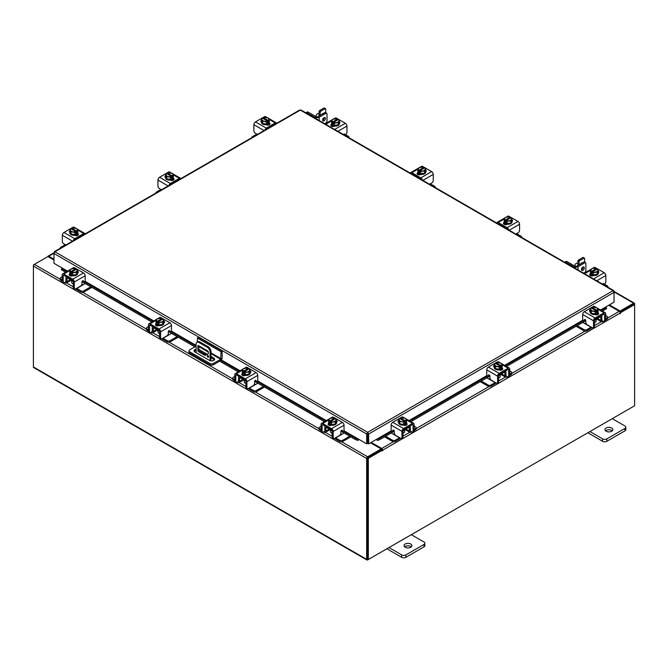 <?xml version="1.0" encoding="UTF-8"?>
<svg xmlns="http://www.w3.org/2000/svg" width="668" height="668" viewBox="0 0 668 668"><rect width="100%" height="100%" fill="white"/><g stroke="black" fill="none" stroke-linecap="round" stroke-linejoin="round"><path stroke-width="1" d="M207.99 355.543A0.985 0.568 -120 0 0 207.99 357.155A0.985 0.568 -120 0 0 207.99 355.543M208.232 355.727A0.985 0.568 -120 0 0 208.65 356.453M210.078 360.678L210.078 352.111A3.95 2.28 -120 0 0 207.289 347.276L198.914 342.442A3.95 2.28 -120 0 0 196.943 342.25A3.95 2.28 -120 0 0 196.125 344.053L196.125 352.679M207.289 347.276L208.182 346.759L199.807 341.924L198.914 342.442M210.971 360.895L210.971 351.593L210.078 352.111M210.971 357.706L213.752 359.317A2.964 1.712 0 0 1 214.403 359.877L212.733 360.829M208.341 353.723L205.026 355.426L198.563 351.702A0.977 0.568 60 0 1 197.87 350.5L197.87 346.066A0.977 0.568 60 0 1 198.563 345.665L207.648 350.909A0.977 0.568 60 0 1 208.341 352.111L208.341 353.723M208.341 353.664L205.919 354.917L199.448 351.184L198.563 351.702M197.87 350.5L198.763 349.982L198.763 345.782M198.763 349.982A0.977 0.568 -120 0 0 199.448 351.184M196.943 342.25L197.837 341.732A3.95 2.28 60 0 1 199.807 341.924M208.182 346.759A3.95 2.28 60 0 1 210.971 351.593M205.026 355.426L205.919 354.917M197.369 341.999L197.369 338.05L198.488 337.407L222.16 351.067L222.16 358.031A2.054 1.186 120 0 1 220.707 360.545L213.401 364.761A2.463 1.419 180 0 1 209.919 364.761L189.737 353.105A2.463 1.419 180 0 1 189.011 352.103L189.011 350.809A2.463 1.419 0 0 0 189.737 351.819L209.919 363.467A2.463 1.419 0 0 0 213.401 363.467L220.707 359.25L210.971 353.639M189.011 350.809A2.463 1.419 0 0 1 189.737 349.807L196.125 346.116M222.16 351.067L221.041 351.71L220.707 359.25M197.369 338.05L221.041 351.71M206.028 354.858L199.097 350.85A2.964 1.712 0 0 0 199.081 350.842M196.125 350.433A2.964 1.712 0 0 0 194.263 351.418M196.125 349.139A2.964 1.712 0 0 0 194.046 350.775A2.964 1.712 0 0 0 194.914 351.978L209.568 360.444A2.964 1.712 0 0 0 212.791 360.812A2.964 1.712 0 0 0 214.62 359.234A2.964 1.712 0 0 0 213.752 358.023L210.971 356.42M207.214 354.249L199.097 349.564A2.964 1.712 0 0 0 198.763 349.397M329.449 429.29A3.148 1.82 -0 0 0 330.301 430.192A3.148 1.82 -0 0 0 331.854 430.676M321.032 426.234L319.58 427.069A1.895 1.094 -0 0 0 319.02 427.846A1.895 1.094 -0 0 0 319.58 428.622L319.58 429.841L321.041 430.693M323.304 431.996L323.821 432.296A2.922 1.687 -120 0 0 325.283 432.438A2.922 1.687 -120 0 0 325.884 431.102L329.232 429.165M326.61 427.011L325.884 428.071L325.884 431.102M325.884 428.071A1.261 0.726 60 0 1 326.151 427.495A1.261 0.726 60 0 1 326.61 427.478M325.308 426.251A2.764 1.595 -120 0 0 324.823 427.462L324.823 430.493A1.419 0.818 60 0 1 324.531 431.136M319.58 428.622L321.032 429.457M319.58 429.841A1.895 1.094 180 0 1 319.02 429.073L319.02 427.846M340.571 434L341.907 434.292L335.653 437.899L339.895 440.354A1.895 1.094 -0 0 0 342.575 440.354L349.715 436.229M341.907 434.292L344.129 433.006M342.575 440.354L342.575 441.573L350.775 436.847M334.676 438.275A2.922 1.687 -120 0 0 335.653 439.126L339.895 441.573L339.895 440.354M342.575 441.573A1.895 1.094 180 0 1 339.895 441.573M326.61 427.654L332.138 430.843L332.138 436.905L333.198 437.515L333.198 431.453A2.288 1.319 -120 0 0 331.579 428.656L322.652 423.495A2.288 1.319 -120 0 0 321.508 423.378A2.288 1.319 -120 0 0 321.032 424.43L321.032 430.493L322.093 431.102L322.093 425.04A0.793 0.459 60 0 1 322.652 424.723L331.579 429.875A0.793 0.459 60 0 1 332.138 430.843M336.931 422.143A2.221 1.278 180 0 0 336.363 421.759A3.95 2.28 180 0 1 336.48 422.301L336.48 422.944A3.95 2.28 180 0 1 334.042 425.057A3.95 2.28 180 0 1 329.741 424.556A3.95 2.28 180 0 1 328.581 422.944L328.581 422.301A3.95 2.28 180 0 1 328.681 421.8M331.437 424.497A3.95 2.28 180 0 1 329.741 423.913A3.95 2.28 180 0 1 328.739 422.936M328.681 422.802A3.95 2.28 180 0 1 328.581 422.301M336.48 422.301A3.95 2.28 180 0 1 335.369 423.888M335.269 423.946A3.95 2.28 180 0 1 331.579 424.514M328.614 425.09A3.95 2.28 180 0 1 328.581 424.815L328.581 424.648M329.149 425.349A3.95 2.28 180 0 1 328.656 424.597M330.56 430.317L330.56 431.971A1.971 1.136 -0 0 0 331.136 432.78A1.971 1.136 -0 0 0 332.138 433.089M331.495 424.522A3.983 2.305 -0 0 0 331.503 424.531L335.353 423.929L336.38 421.708L336.38 419.512L335.353 421.733L331.503 422.326L331.503 424.531L331.495 422.326L330.51 421.525L330.51 422.811L329.666 422.326L329.666 421.04L328.681 420.698L328.681 422.902L331.495 424.522M328.681 422.894A3.983 2.305 -0 0 0 328.681 422.902L328.681 420.698L329.708 418.477L333.557 417.876A3.983 2.305 -0 0 1 333.566 417.884L334.551 418.226L334.551 419.17M335.353 423.929L335.353 421.733M333.248 421.809A3.457 1.996 180 0 1 330.543 421.483L335.361 418.702L336.38 419.504A3.983 2.305 180 0 1 336.38 419.512M335.82 420.473A3.457 1.996 180 0 1 333.599 421.75M329.666 421.04L329.7 420.999A3.457 1.996 180 0 1 329.149 419.437M334.551 418.226L329.7 420.999M329.666 422.326L330.51 421.842M335.361 418.702L335.394 418.711A3.457 1.996 180 0 1 335.912 420.272M329.24 419.237A3.457 1.996 180 0 1 331.462 417.959M331.812 417.901A3.457 1.996 180 0 1 334.518 418.218M328.33 424.856A2.221 1.278 180 0 1 328.714 424.564L329.274 424.238M331.787 425.182A2.221 1.278 180 0 1 328.714 425.149A2.221 1.278 180 0 1 328.063 424.247A2.221 1.278 180 0 1 328.656 423.378M333.198 437.515A1.971 1.136 120 0 0 333.608 438.417A1.971 1.136 120 0 0 334.593 438.317L339.486 435.494A1.971 1.136 120 0 0 340.88 433.081L340.88 431.386A0.944 0.551 -60 0 1 342.133 430.284L341.882 430.142M333.608 438.417L332.547 437.807A1.971 1.136 -60 0 1 332.138 436.905M341.966 430.735A0.944 0.551 -60 0 1 341.715 430.593L341.49 430.267M322.093 431.102A1.971 1.136 120 0 0 322.502 432.004A1.971 1.136 120 0 0 323.487 431.904L325.884 430.518M331.579 428.656L342.408 422.401L333.482 417.241L332.43 417.851M342.408 422.401A2.288 1.319 60 0 1 344.028 425.207L344.028 430.092A0.944 0.551 -60 0 1 342.776 431.202L342.133 430.284M330.485 418.201L332.33 417.133A2.288 1.319 60 0 1 333.482 417.241M336.38 420.539A2.221 1.278 180 0 1 337.198 421.533A2.221 1.278 180 0 1 336.547 422.435L336.48 422.477M322.502 432.004L321.442 431.394A1.971 1.136 -60 0 1 321.032 430.493M594.846 319.997A3.148 1.82 0 0 0 596.399 319.504A3.148 1.82 0 0 0 597.242 318.611M577.169 325.65L584.116 329.666A1.895 1.094 0 0 0 586.796 329.666L586.796 330.894L591.038 328.439A2.922 1.687 120 0 0 592.023 327.587M591.197 327.111A1.419 0.818 -60 0 1 591.038 327.22L584.792 323.604L586.128 323.312M586.796 329.666L591.038 327.22M586.796 330.894A1.895 1.094 180 0 1 584.116 330.894L584.116 329.666M576.1 326.268L584.116 330.894M605.667 318.778L607.12 317.935A1.895 1.094 0 0 0 607.671 317.166A1.895 1.094 0 0 0 607.12 316.39L605.667 315.555M597.459 318.486L600.808 320.415L600.808 317.392L600.081 316.323M600.808 320.415A2.922 1.687 120 0 0 601.417 321.759A2.922 1.687 120 0 0 602.878 321.609L603.388 321.316M605.659 320.005L607.12 319.162L607.12 317.935M602.169 320.456A1.419 0.818 -60 0 1 601.868 319.805L601.868 316.774A2.764 1.595 120 0 0 601.392 315.572M600.081 316.791A1.261 0.726 -60 0 1 600.549 316.807A1.261 0.726 -60 0 1 600.808 317.392M607.671 317.166L607.671 318.385A1.895 1.094 180 0 1 607.12 319.162M582.746 322.427L584.792 323.604M600.808 319.838L603.212 321.224A1.971 1.136 -120 0 0 604.198 321.325A1.971 1.136 -120 0 0 604.607 320.415L605.667 319.805L605.667 313.743A2.288 1.319 120 0 0 605.191 312.699A2.288 1.319 120 0 0 604.047 312.808L595.113 317.968A2.288 1.319 120 0 0 593.501 320.774L593.501 326.827L594.562 326.218L594.562 320.156L600.081 316.966M598.019 311.121A3.95 2.28 180 0 1 598.119 311.622L598.119 312.265A3.95 2.28 180 0 1 596.958 313.876A3.95 2.28 180 0 1 592.658 314.369A3.95 2.28 180 0 1 590.22 312.265L590.22 311.622A3.95 2.28 180 0 1 590.337 311.071A2.221 1.278 180 0 0 589.769 311.463M597.96 312.248A3.95 2.28 180 0 1 596.958 313.234A3.95 2.28 180 0 1 595.255 313.81M595.121 313.835A3.95 2.28 180 0 1 591.422 313.259M591.33 313.2A3.95 2.28 180 0 1 590.22 311.622M598.119 311.622A3.95 2.28 180 0 1 598.019 312.115M598.119 313.96L598.119 314.135A3.95 2.28 180 0 1 598.085 314.403M598.044 313.918A3.95 2.28 180 0 1 597.551 314.661M594.562 322.402A1.971 1.136 0 0 0 595.564 322.093A1.971 1.136 0 0 0 596.14 321.291L596.14 319.638M598.019 312.215L598.019 310.019L597.025 310.361L597.025 311.639L596.19 312.123L596.19 310.845L595.205 311.639L595.205 313.843L598.019 312.215L598.019 310.01L596.983 307.789L593.134 307.196L592.14 307.539L592.14 308.482M595.196 313.843A3.983 2.305 0 0 0 595.205 313.843L595.196 311.639L591.347 311.046L591.347 313.25L595.196 313.843M591.347 311.046L590.32 308.825L590.32 311.021L591.347 313.25M590.32 308.825L591.339 308.023L596.157 310.804A3.457 1.996 180 0 1 593.451 311.121M597.551 308.758A3.457 1.996 180 0 1 596.992 310.319L597.025 310.361M595.238 307.272A3.457 1.996 180 0 1 597.459 308.549M596.19 311.154L597.025 311.639M596.992 310.319L592.14 307.539M593.1 311.071A3.457 1.996 180 0 1 590.879 309.785M590.788 309.585A3.457 1.996 180 0 1 591.339 308.023M592.174 307.539A3.457 1.996 180 0 1 594.887 307.222M598.044 312.691A2.221 1.278 180 0 1 598.637 313.559A2.221 1.278 180 0 1 597.985 314.469A2.221 1.278 180 0 1 594.912 314.503M585.21 319.58L583.915 320.515A0.944 0.551 60 0 1 582.671 319.413L582.671 314.519A2.288 1.319 -60 0 1 584.291 311.714L595.113 317.968M594.562 320.156A0.793 0.459 -60 0 1 595.113 319.195L604.047 314.035A0.793 0.459 -60 0 1 604.607 314.361L604.607 320.415M594.562 326.218A1.971 1.136 60 0 1 594.153 327.12L593.092 327.738A1.971 1.136 -120 0 0 593.501 326.827M594.269 307.163L593.217 306.562L584.291 311.714M593.217 306.562A2.288 1.319 -60 0 1 594.361 306.445L596.215 307.514M590.22 311.797L590.145 311.756A2.221 1.278 180 0 1 589.502 310.845A2.221 1.278 180 0 1 590.32 309.852M583.915 320.515L584.567 319.596A0.944 0.551 60 0 1 585.819 320.707L585.819 322.394A1.971 1.136 -120 0 0 587.214 324.815L592.098 327.637A1.971 1.136 -120 0 0 593.092 327.738M605.667 319.805A1.971 1.136 60 0 1 605.258 320.707L604.198 321.325M597.417 313.559L597.985 313.885A2.221 1.278 180 0 1 598.369 314.177M403.305 430.576A3.148 1.82 0 0 0 404.858 430.083A3.148 1.82 0 0 0 405.71 429.19M385.628 436.229L392.584 440.245A1.895 1.094 0 0 0 395.264 440.245L395.264 441.473L399.506 439.026A2.922 1.687 120 0 0 400.491 438.175M399.664 437.699A1.419 0.818 -60 0 1 399.506 437.799L393.26 434.192L394.596 433.891M395.264 440.245L399.506 437.799M395.264 441.473A1.895 1.094 180 0 1 392.584 441.473L392.584 440.245M384.568 436.847L392.584 441.473M414.135 429.357L415.588 428.514A1.895 1.094 0 0 0 416.139 427.745A1.895 1.094 0 0 0 415.588 426.969L414.135 426.134M405.927 429.065L409.275 431.002L409.275 427.971L408.549 426.902M409.275 431.002A2.922 1.687 120 0 0 409.885 432.338A2.922 1.687 120 0 0 411.346 432.188L411.855 431.895M414.118 430.584L415.588 429.741L415.588 428.514M410.628 431.035A1.419 0.818 -60 0 1 410.336 430.384L410.336 427.353A2.764 1.595 120 0 0 409.86 426.151M408.549 427.378A1.261 0.726 -60 0 1 409.016 427.395A1.261 0.726 -60 0 1 409.275 427.971M416.139 427.745L416.139 428.965A1.895 1.094 180 0 1 415.588 429.741M391.214 433.006L393.26 434.192M409.275 430.417L411.68 431.804A1.971 1.136 -120 0 0 412.665 431.904A1.971 1.136 -120 0 0 413.075 431.002L414.135 430.384L414.135 424.33A2.288 1.319 120 0 0 413.659 423.278A2.288 1.319 120 0 0 412.515 423.395L403.581 428.547A2.288 1.319 120 0 0 401.961 431.353L401.961 437.415L403.021 436.797L403.021 430.743L408.549 427.553M406.486 421.7A3.95 2.28 180 0 1 406.578 422.201L406.578 422.844A3.95 2.28 180 0 1 405.426 424.456A3.95 2.28 180 0 1 401.126 424.948A3.95 2.28 180 0 1 398.687 422.844L398.687 422.201A3.95 2.28 180 0 1 398.804 421.65A2.221 1.278 180 0 0 398.237 422.042M406.428 422.827A3.95 2.28 180 0 1 405.426 423.813A3.95 2.28 180 0 1 403.722 424.389M403.589 424.414A3.95 2.28 180 0 1 399.89 423.838M399.798 423.779A3.95 2.28 180 0 1 398.687 422.201M406.578 422.201A3.95 2.28 180 0 1 406.486 422.702M406.578 424.547L406.578 424.714A3.95 2.28 180 0 1 406.553 424.99M406.511 424.497A3.95 2.28 180 0 1 406.019 425.249M403.021 432.989A1.971 1.136 0 0 0 404.031 432.672A1.971 1.136 0 0 0 404.608 431.87L404.608 430.217M406.486 422.794L406.486 420.598L406.486 422.794L403.672 424.422A3.983 2.305 0 0 0 403.672 424.422L403.664 422.226L403.672 424.422L399.815 423.829L398.779 421.608L398.779 419.404L399.806 418.602L404.624 421.383A3.457 1.996 180 0 1 401.911 421.7L399.815 421.625L399.815 423.829M406.019 419.337A3.457 1.996 180 0 1 405.459 420.898L406.486 420.598L405.451 418.368L401.602 417.776L400.608 418.118L400.608 419.07M405.493 420.94L405.493 422.218L404.658 422.702L404.658 421.424L403.672 422.226L401.911 421.7M398.788 419.404A3.983 2.305 0 0 0 398.779 419.404L399.815 421.625M403.706 417.851A3.457 1.996 180 0 1 405.927 419.137M404.658 421.733L405.493 422.218M405.459 420.898L400.608 418.118M401.568 421.65A3.457 1.996 180 0 1 399.347 420.364M399.255 420.164A3.457 1.996 180 0 1 399.806 418.602M400.641 418.118A3.457 1.996 180 0 1 403.355 417.801M406.511 423.27A2.221 1.278 180 0 1 407.104 424.147A2.221 1.278 180 0 1 406.453 425.048A2.221 1.278 180 0 1 403.38 425.082M393.677 430.159L392.383 431.102A0.944 0.551 60 0 1 391.139 429.992L391.139 425.099A2.288 1.319 -60 0 1 392.751 422.293L403.581 428.547M403.021 430.743A0.793 0.459 -60 0 1 403.581 429.775L412.515 424.614A0.793 0.459 -60 0 1 413.075 424.94L413.075 431.002M403.021 436.797A1.971 1.136 60 0 1 402.62 437.707L401.56 438.317A1.971 1.136 -120 0 0 401.961 437.415M402.737 417.742L401.685 417.141L392.751 422.293M401.685 417.141A2.288 1.319 -60 0 1 402.829 417.024L404.683 418.093M398.687 422.376L398.612 422.335A2.221 1.278 180 0 1 397.969 421.433A2.221 1.278 180 0 1 398.779 420.439M392.383 431.102L393.034 430.175A0.944 0.551 60 0 1 394.287 431.286L394.287 432.981A1.971 1.136 -120 0 0 395.681 435.394L400.566 438.216A1.971 1.136 -120 0 0 401.56 438.317M414.135 430.384A1.971 1.136 60 0 1 413.726 431.286L412.665 431.904M405.885 424.138L406.453 424.464A2.221 1.278 180 0 1 406.829 424.756M257.247 134.502L256.654 134.159L252.412 136.614A1.895 1.094 0 0 0 251.861 137.383A1.895 1.094 0 0 0 251.894 137.6L251.861 137.383M269.221 121.292A3.95 2.28 180 0 1 269.313 121.785L269.313 122.428A3.95 2.28 180 0 1 268.16 124.039A3.95 2.28 180 0 1 263.852 124.54A3.95 2.28 180 0 1 261.422 122.428L261.422 121.785A3.95 2.28 180 0 1 261.539 121.234M269.313 121.785A3.95 2.28 180 0 1 269.221 122.286M269.162 122.419A3.95 2.28 180 0 1 268.16 123.396A3.95 2.28 180 0 1 266.457 123.981M266.315 123.997A3.95 2.28 180 0 1 262.624 123.43M262.524 123.371A3.95 2.28 180 0 1 261.422 121.785M269.313 124.123L269.313 124.298A3.95 2.28 180 0 1 269.196 124.849M269.246 124.081A3.95 2.28 180 0 1 268.461 125.075M269.212 122.386A3.983 2.305 0 0 0 269.221 122.386L269.212 120.182L269.221 122.386L266.398 124.014L266.398 121.81L266.398 124.014L262.549 123.413L262.549 121.217L261.514 118.996L261.514 121.192L262.549 123.413M261.514 118.987A3.983 2.305 0 0 0 261.514 118.996L262.507 118.194L267.392 121.008L266.398 121.81L262.549 121.217M263.342 118.653L263.342 117.71L264.328 117.368L268.185 117.96L269.221 120.182L268.227 120.524L268.227 121.81L267.392 122.294L267.392 121.008M261.981 119.756A3.457 1.996 180 0 1 262.541 118.186M264.294 121.234A3.457 1.996 180 0 1 262.073 119.956M268.227 120.524L263.376 117.702A3.457 1.996 180 0 1 266.089 117.384M267.392 121.326L268.227 121.81M266.432 117.443A3.457 1.996 180 0 1 268.653 118.72M268.745 118.921A3.457 1.996 180 0 1 268.194 120.49M267.359 120.966A3.457 1.996 180 0 1 264.645 121.292M257.414 134.41L255.259 133.166A1.971 1.136 -120 0 1 253.865 130.744L253.865 124.691A2.288 1.319 -60 0 1 255.485 121.885L266.315 128.139L275.249 122.979L268.912 119.322M266.315 128.139A2.288 1.319 120 0 0 264.829 130.135M276.736 123.254A2.288 1.319 120 0 0 276.393 122.87A2.288 1.319 120 0 0 275.249 122.979M261.422 121.96A2.221 1.278 180 0 1 260.896 121.133A2.221 1.278 180 0 1 261.514 120.248M269.246 122.862L269.388 122.937A2.221 1.278 180 0 1 270.031 123.847A2.221 1.278 180 0 1 268.661 125.033A2.221 1.278 180 0 1 266.248 124.749L266.106 124.674M255.485 121.885L264.419 116.725A2.288 1.319 -60 0 1 265.563 116.616L267.417 117.685M268.619 123.722L269.388 124.164A2.221 1.278 180 0 1 269.763 124.457M65.715 245.089L65.122 244.747L60.88 247.193A1.895 1.094 0 0 0 60.329 247.97A1.895 1.094 0 0 0 60.362 248.179M77.68 231.871A3.95 2.28 180 0 1 77.78 232.364L77.78 233.015A3.95 2.28 180 0 1 76.62 234.627A3.95 2.28 180 0 1 72.319 235.119A3.95 2.28 180 0 1 69.881 233.015L69.881 232.364A3.95 2.28 180 0 1 69.998 231.821M77.78 232.364A3.95 2.28 180 0 1 77.68 232.865M77.622 232.998A3.95 2.28 180 0 1 76.62 233.975A3.95 2.28 180 0 1 74.925 234.56M74.783 234.577A3.95 2.28 180 0 1 71.092 234.009M70.992 233.95A3.95 2.28 180 0 1 69.881 232.364M77.78 234.702L77.78 234.886A3.95 2.28 180 0 1 77.663 235.428M77.713 234.668A3.95 2.28 180 0 1 76.929 235.654M77.68 232.965L77.68 230.769L77.68 232.965L74.866 234.593L74.866 232.389L74.866 234.593L71.017 233.992L71.017 231.796L69.981 229.575L69.981 231.771L71.017 233.992M69.981 229.575L71.008 228.773L75.86 231.596L74.866 232.389L71.017 231.796M71.81 229.233L71.81 228.289L72.795 227.947L76.653 228.539L77.68 230.761L76.695 231.111L76.695 232.389L75.86 232.873L75.86 231.596M70.449 230.335A3.457 1.996 180 0 1 71.008 228.773M72.762 231.821A3.457 1.996 180 0 1 70.541 230.535M71.81 228.289L71.843 228.289A3.457 1.996 180 0 1 74.549 227.963M76.695 231.111L71.843 228.289M75.86 231.905L76.695 232.389M74.9 228.022A3.457 1.996 180 0 1 77.121 229.299M77.212 229.5A3.457 1.996 180 0 1 76.661 231.07M75.826 231.554A3.457 1.996 180 0 1 73.113 231.871M65.882 244.989L63.727 243.745A1.971 1.136 -120 0 1 62.333 241.323L62.333 235.27A2.288 1.319 -60 0 1 63.953 232.464L74.783 238.718L83.709 233.558L77.379 229.901M74.783 238.718A2.288 1.319 120 0 0 73.296 240.714M85.203 233.833A2.288 1.319 120 0 0 84.861 233.449A2.288 1.319 120 0 0 83.709 233.558M69.881 232.539A2.221 1.278 180 0 1 69.363 231.712A2.221 1.278 180 0 1 69.981 230.827M77.713 233.441L77.855 233.524A2.221 1.278 180 0 1 78.498 234.426A2.221 1.278 180 0 1 77.129 235.612A2.221 1.278 180 0 1 74.716 235.336L74.574 235.253M63.953 232.464L72.887 227.312A2.288 1.319 -60 0 1 74.031 227.195L75.885 228.264M77.087 234.301L77.855 234.744A2.221 1.278 180 0 1 78.231 235.036M67.485 271.116L53.966 263.309L53.966 253.481L54.935 251.778L367.667 432.338L368.661 434.025L367.667 433.298L367.667 432.338L613.065 290.663L614.034 291.215L613.065 290.663L614.034 292.367L614.034 302.186L600.515 309.994M367.667 433.298L367.517 443.368L366.682 443.853L343.87 430.685M367.667 432.338L366.682 434.025L367.517 433.549M366.682 443.853L366.682 434.025L53.966 253.481L54.25 252.504M613.75 291.382L614.034 292.367L368.661 434.025L368.661 443.853L377.036 439.018L379.315 438.559L379.733 439.636L377.654 440.371L377.236 439.293L391.607 431.002M367.826 433.549L367.826 443.368L368.661 443.853M299.339 110.671L300.333 110.103L301.318 110.671M54.935 251.778L300.333 110.103L613.065 290.663M62.341 268.144L61.782 268.494L62.291 268.979L61.873 270.047L61.364 269.563L61.782 268.494M343.678 430.969L358.09 439.293L357.689 440.371L355.61 439.636L356.027 438.559L358.307 439.018M357.689 440.371A1.386 0.802 120 0 0 358.925 439.377M355.61 439.636L340.905 431.152M324.481 421.667L254.633 381.336M238.2 371.851L219.663 361.146M194.872 346.842L168.336 331.512M151.903 322.026L82.03 281.687M65.606 272.202L61.873 270.047M356.027 438.559L343.36 431.252M325.617 421.007L257.088 381.436M239.344 371.199L220.799 360.486M196.016 346.183L170.783 331.612M153.039 321.375L84.485 281.787M66.742 271.55L62.291 268.979M376.418 439.377A1.386 0.802 -120 0 0 377.654 440.371M606.218 307.372L606.636 308.449L606.126 308.933L605.709 307.856L606.218 307.372L605.659 307.021M606.126 308.933L602.394 311.088M585.819 320.657L506.486 366.456M489.903 376.034L410.862 421.667M394.279 431.236L379.733 439.636M605.709 307.856L601.258 310.428M583.548 320.648L505.342 365.797M487.632 376.026L409.726 421.007M392.016 431.236L379.315 438.559M53.966 260.044L47.921 256.554L34.377 264.369A1.386 0.802 -60 0 0 33.4 266.064L33.4 366.932A1.386 0.802 -60 0 0 33.684 367.567L366.949 559.976A1.386 0.802 120 0 0 367.634 559.901L633.623 406.344A1.386 0.802 120 0 0 633.623 406.336M366.949 559.976A1.386 0.802 120 0 1 366.657 559.341L366.657 458.473A1.386 0.802 120 0 1 367.634 456.77L381.178 448.954L370.498 442.792M367.517 440.713A1.386 0.802 -120 0 0 367.826 441.247L367.517 441.072M367.634 457.739L381.178 449.923L381.178 448.954M609.408 304.858L620.079 311.029L633.623 303.214A1.386 0.802 120 0 1 634.316 303.138L614.034 291.432M619.737 311.789L633.723 304.165M620.079 311.029L620.079 311.989M367.534 558.949L367.492 457.989M634.316 303.138A1.386 0.802 120 0 1 634.6 303.773L634.6 304.575L620.639 312.632L620.046 312.29M53.966 259.242L48.756 256.236A1.386 0.802 -120 0 0 48.071 256.161A1.386 0.802 -120 0 0 47.795 256.621M33.684 265.096L34.377 264.369L60.145 279.249M366.657 458.473L33.4 266.064L33.4 264.937M382.288 450.24L368.327 458.298L367.492 457.822L381.453 449.756L382.355 451.025L382.706 450.165A1.386 0.802 -120 0 0 381.729 448.47L371.199 442.391M381.871 449.998L381.178 449.113M608.707 305.268L619.244 311.346A1.386 0.802 60 0 1 620.221 313.041L620.28 313.659L620.639 312.632M368.327 458.298L368.327 559.508L634.6 405.777L634.6 304.575L633.765 304.09L619.929 312.073M367.492 457.822L367.492 559.024L368.327 559.508M70.574 279.834A3.148 1.82 -0 0 0 71.426 280.727A3.148 1.82 -0 0 0 72.979 281.22M62.157 276.777L60.705 277.612A1.895 1.094 -0 0 0 60.145 278.389A1.895 1.094 -0 0 0 60.705 279.157L60.705 280.385L62.166 281.228M64.429 282.539L64.946 282.831A2.922 1.687 -120 0 0 66.408 282.981A2.922 1.687 -120 0 0 67.009 281.637L70.357 279.708M67.735 277.546L67.009 278.614L67.009 281.637M67.009 278.614A1.261 0.726 60 0 1 67.276 278.03A1.261 0.726 60 0 1 67.735 278.013M66.433 276.794A2.764 1.595 -120 0 0 65.948 277.997L65.948 281.028A1.419 0.818 60 0 1 65.656 281.679M60.705 279.157L62.157 280.001M60.705 280.385A1.895 1.094 180 0 1 60.145 279.608L60.145 278.389M81.688 284.535L83.032 284.835L76.778 288.442L81.02 290.889A1.895 1.094 -0 0 0 83.7 290.889L90.831 286.772M83.032 284.835L85.253 283.549M83.7 290.889L83.7 292.116L91.9 287.382M75.801 288.81A2.922 1.687 -120 0 0 76.778 289.67L81.02 292.116L81.02 290.889M83.7 292.116A1.895 1.094 180 0 1 81.02 292.116M67.735 278.189L73.263 281.387L73.263 287.44L74.323 288.058L74.323 281.996A2.288 1.319 -120 0 0 72.703 279.191L63.777 274.039A2.288 1.319 -120 0 0 62.625 273.922A2.288 1.319 -120 0 0 62.157 274.966L62.157 281.028L63.218 281.637L63.218 275.583A0.793 0.459 60 0 1 63.777 275.258L72.703 280.418A0.793 0.459 60 0 1 73.263 281.387M78.056 272.686A2.221 1.278 180 0 0 77.488 272.293A3.95 2.28 180 0 1 77.605 272.845L77.605 273.488A3.95 2.28 180 0 1 75.167 275.592A3.95 2.28 180 0 1 70.866 275.099A3.95 2.28 180 0 1 69.706 273.488L69.706 272.845A3.95 2.28 180 0 1 69.806 272.344M72.561 275.032A3.95 2.28 180 0 1 70.866 274.456A3.95 2.28 180 0 1 69.864 273.471M69.806 273.346A3.95 2.28 180 0 1 69.706 272.845M77.605 272.845A3.95 2.28 180 0 1 76.494 274.423M76.394 274.481A3.95 2.28 180 0 1 72.703 275.057M69.731 275.634A3.95 2.28 180 0 1 69.706 275.358L69.706 275.183M70.274 275.884A3.95 2.28 180 0 1 69.781 275.141M71.676 280.861L71.676 282.514A1.971 1.136 -0 0 0 72.261 283.315A1.971 1.136 -0 0 0 73.263 283.624M72.62 275.066L76.469 274.473L77.505 272.252L77.505 270.047L76.469 272.268L72.62 272.87L72.62 275.066L72.62 272.861L71.626 272.068L71.626 273.346L70.791 272.861L70.791 271.584L69.806 271.241L69.806 273.437L72.62 275.066M69.806 273.437L69.806 271.233L70.833 269.012L74.682 268.419L75.676 268.761L75.676 269.705M76.469 274.473L76.469 272.268M74.373 272.344A3.457 1.996 180 0 1 71.66 272.026L76.478 269.246L77.505 270.047M76.945 271.008A3.457 1.996 180 0 1 74.724 272.293M70.791 271.584L70.825 271.542A3.457 1.996 180 0 1 70.274 269.981M75.676 268.761L70.825 271.542M70.791 272.861L71.626 272.377M70.365 269.78A3.457 1.996 180 0 1 72.587 268.494M72.937 268.444A3.457 1.996 180 0 1 75.643 268.761M76.478 269.246A3.457 1.996 180 0 1 77.037 270.807M69.455 275.4A2.221 1.278 180 0 1 69.839 275.107L70.399 274.782M72.912 275.725A2.221 1.278 180 0 1 69.839 275.692A2.221 1.278 180 0 1 69.188 274.782A2.221 1.278 180 0 1 69.781 273.913M74.323 288.058A1.971 1.136 120 0 0 74.733 288.96A1.971 1.136 120 0 0 75.718 288.86L80.611 286.038A1.971 1.136 120 0 0 82.005 283.616L82.005 281.929A0.944 0.551 -60 0 1 83.258 280.819L83.007 280.677M74.733 288.96L73.672 288.342A1.971 1.136 -60 0 1 73.263 287.44M83.091 281.27A0.944 0.551 -60 0 1 82.84 281.128L82.615 280.802M63.218 281.637A1.971 1.136 120 0 0 63.627 282.547A1.971 1.136 120 0 0 64.612 282.447L67.009 281.061M72.703 279.191L83.533 272.936L74.599 267.784L73.555 268.386M83.533 272.936A2.288 1.319 60 0 1 85.153 275.742L85.153 280.635A0.944 0.551 -60 0 1 83.901 281.746L83.258 280.819M71.601 268.736L73.455 267.668A2.288 1.319 60 0 1 74.599 267.784M77.505 271.083A2.221 1.278 180 0 1 78.323 272.076A2.221 1.278 180 0 1 77.672 272.978L77.605 273.02M63.627 282.547L62.567 281.929A1.971 1.136 -60 0 1 62.157 281.028M577.887 265.438L577.887 261.163A0.985 0.568 -60 0 1 578.58 259.952L582.772 257.539A0.985 0.568 -60 0 1 583.264 257.489L584.433 258.165A0.985 0.568 120 0 0 583.932 258.207L582.772 257.539M578.58 259.952L579.749 260.629L583.932 258.207M579.749 260.629A0.985 0.568 120 0 0 579.047 261.839L577.887 261.163M579.047 264.762L579.047 261.839M584.433 258.165A0.985 0.568 120 0 1 584.634 258.616L584.634 262.207M582.529 262.749A2.079 1.202 120 0 0 580.884 263.701M607.68 287.081A1.895 1.094 0 0 0 607.855 286.622A1.895 1.094 0 0 0 607.295 285.846L603.054 283.399M598.177 272.085A3.95 2.28 180 0 1 598.294 272.636L598.294 273.279A3.95 2.28 180 0 1 595.856 275.383A3.95 2.28 180 0 1 591.556 274.89A3.95 2.28 180 0 1 590.395 273.279L590.395 272.636A3.95 2.28 180 0 1 590.495 272.135M598.294 272.636A3.95 2.28 180 0 1 597.184 274.214M597.092 274.272A3.95 2.28 180 0 1 593.393 274.84M593.259 274.824A3.95 2.28 180 0 1 591.556 274.247A3.95 2.28 180 0 1 590.554 273.262M590.495 273.129A3.95 2.28 180 0 1 590.395 272.636M590.512 275.692A3.95 2.28 180 0 1 590.395 275.149L590.395 274.966M593.61 275.517L593.468 275.6A2.054 1.186 180 0 1 593.084 275.433M591.255 275.917A3.95 2.28 180 0 1 590.47 274.932M597.167 274.256L598.194 272.035L598.194 269.839L597.167 272.06L597.167 274.256L593.318 274.857A3.983 2.305 0 0 0 593.318 274.857L593.309 272.653L593.318 274.857L590.495 273.229L590.495 271.024L590.495 273.229M593.627 268.227A3.457 1.996 180 0 1 596.34 268.553L593.627 268.227L591.531 268.803L590.495 271.024A3.983 2.305 180 0 1 590.495 271.024L591.489 271.375L591.489 272.653L592.324 272.168M591.489 271.375L596.34 268.553L596.374 269.496M597.167 272.06L593.318 272.653L592.324 271.859L597.175 269.037L598.194 269.839M592.324 271.859L592.324 273.137L591.489 272.653M591.055 269.563A3.457 1.996 180 0 1 593.276 268.286M597.175 269.037A3.457 1.996 180 0 1 597.726 270.598M597.635 270.799A3.457 1.996 180 0 1 595.413 272.085M595.063 272.135A3.457 1.996 180 0 1 592.357 271.818M591.522 271.333A3.457 1.996 180 0 1 590.963 269.763M598.194 271.091A2.221 1.278 180 0 1 598.812 271.976A2.221 1.278 180 0 1 598.294 272.803M593.468 275.6A2.221 1.278 180 0 1 591.046 275.876A2.221 1.278 180 0 1 589.677 274.69A2.221 1.278 180 0 1 590.328 273.788L590.47 273.705M592.299 268.528L594.153 267.459A2.288 1.319 60 0 1 595.297 267.576L604.223 272.728A2.288 1.319 60 0 1 605.843 275.533L605.843 281.595A1.971 1.136 120 0 1 604.448 284.009L604.281 284.109M589.944 275.308A2.221 1.278 180 0 1 590.328 275.007L591.096 274.565M319.003 115.973L319.003 111.698A0.985 0.568 -60 0 1 319.705 110.496L323.888 108.074A0.985 0.568 -60 0 1 324.389 108.024L325.55 108.7A0.985 0.568 120 0 0 325.057 108.75L323.888 108.074M319.705 110.496L320.874 111.164L325.057 108.75M320.874 111.164A0.985 0.568 120 0 0 320.172 112.374L319.003 111.698M320.172 115.305L320.172 112.374M325.55 108.7A0.985 0.568 120 0 1 325.759 109.151L325.759 112.742M323.654 113.293A2.079 1.202 120 0 0 322.009 114.245M348.796 137.616A1.895 1.094 0 0 0 348.98 137.157A1.895 1.094 0 0 0 348.42 136.389L344.179 133.934M339.302 122.62A3.95 2.28 180 0 1 339.419 123.171L339.419 123.814A3.95 2.28 180 0 1 336.981 125.918A3.95 2.28 180 0 1 332.681 125.425A3.95 2.28 180 0 1 331.52 123.814L331.52 123.171A3.95 2.28 180 0 1 331.62 122.67M339.419 123.171A3.95 2.28 180 0 1 338.309 124.757M338.208 124.807A3.95 2.28 180 0 1 334.518 125.384M334.376 125.359A3.95 2.28 180 0 1 332.681 124.782A3.95 2.28 180 0 1 331.679 123.805M331.62 123.672A3.95 2.28 180 0 1 331.52 123.171M331.637 126.235A3.95 2.28 180 0 1 331.52 125.684L331.52 125.509M332.38 126.461A3.95 2.28 180 0 1 331.595 125.467M338.292 124.799L339.319 122.578L339.319 120.374L338.292 122.603L338.292 124.799L334.443 125.392A3.983 2.305 0 0 1 334.434 125.392L334.434 123.196L333.449 122.394L333.449 123.68L332.606 123.196L332.606 121.91L331.62 121.568L331.62 123.772L334.434 125.392M334.751 118.77A3.457 1.996 180 0 1 337.457 119.088L336.505 118.745A3.983 2.305 0 0 0 336.497 118.745L332.647 119.347L331.62 121.568L331.62 123.764A3.983 2.305 0 0 0 331.62 123.772M337.49 119.096L337.49 120.04M333.449 122.394L338.3 119.572L339.319 120.374M334.434 123.196A3.983 2.305 0 0 0 334.443 123.196L338.292 122.603M334.443 123.196L334.443 125.392M332.18 120.106A3.457 1.996 180 0 1 334.401 118.821M338.3 119.572A3.457 1.996 180 0 1 338.851 121.142M332.606 123.196L333.449 122.712M337.457 119.088L332.606 121.91M338.76 121.342A3.457 1.996 180 0 1 336.538 122.62M336.188 122.678A3.457 1.996 180 0 1 333.482 122.353M332.639 121.868A3.457 1.996 180 0 1 332.088 120.307M339.319 121.634A2.221 1.278 180 0 1 339.937 122.52A2.221 1.278 180 0 1 339.419 123.338M334.726 126.052L334.584 126.135A2.221 1.278 180 0 1 332.171 126.411A2.221 1.278 180 0 1 330.802 125.233A2.221 1.278 180 0 1 331.453 124.323L331.595 124.24M333.424 119.071L335.278 118.002A2.288 1.319 60 0 1 336.421 118.111L345.348 123.271A2.288 1.319 60 0 1 346.968 126.068L346.968 132.13A1.971 1.136 120 0 1 345.573 134.552L345.406 134.644M331.069 125.843A2.221 1.278 180 0 1 331.453 125.551L332.221 125.108M319.003 114.119L318.411 113.769A1.971 1.136 120 0 0 317.425 113.869A1.971 1.136 120 0 0 316.031 116.29L316.031 116.082A1.728 0.994 -60 0 1 317.25 113.969A1.728 0.994 -60 0 1 317.333 113.927M324.214 117.56A1.971 1.136 -60 0 1 324.231 117.802A1.971 1.136 -60 0 1 322.619 120.315A1.971 1.136 -60 0 0 324.231 117.802A1.971 1.136 -60 0 0 324.214 117.56M325.391 118.47A1.971 1.136 -60 0 1 324.531 120.457A1.971 1.136 -60 0 1 323.011 120.983A1.971 1.136 -60 0 1 322.602 120.081A1.971 1.136 -60 0 1 323.462 118.094A1.971 1.136 -60 0 1 324.982 117.568A1.971 1.136 -60 0 1 325.391 118.47M306.854 112.742L314.62 117.226A3.231 1.862 0 0 0 319.187 117.226L325.892 113.351L324.723 112.675L318.018 116.549A1.578 0.91 0 0 1 315.789 116.549L308.023 112.065L306.854 112.742A1.578 0.91 -120 0 0 306.069 112.658A1.578 0.91 -120 0 0 305.877 112.842M306.069 112.658L307.23 111.99A1.578 0.91 60 0 1 308.023 112.065M324.706 123.705L325.892 123.021A1.578 0.91 120 0 0 327.003 121.083L327.003 113.994A1.578 0.91 120 0 0 326.677 113.276A1.578 0.91 120 0 0 325.892 113.351M324.723 112.675A1.578 0.91 -60 0 1 325.508 112.6L326.677 113.276M577.887 263.576L577.286 263.234A1.971 1.136 120 0 0 576.3 263.334A1.971 1.136 120 0 0 574.906 265.747L574.906 265.547A1.728 0.994 -60 0 1 576.125 263.434A1.728 0.994 -60 0 1 576.208 263.384M583.089 267.025A1.971 1.136 -60 0 1 583.106 267.258A1.971 1.136 -60 0 1 581.494 269.78A1.971 1.136 -60 0 0 583.106 267.258A1.971 1.136 -60 0 0 583.089 267.025M584.275 267.935A1.971 1.136 -60 0 1 583.406 269.922A1.971 1.136 -60 0 1 581.886 270.448A1.971 1.136 -60 0 1 581.477 269.546A1.971 1.136 -60 0 1 582.337 267.559A1.971 1.136 -60 0 1 583.865 267.033A1.971 1.136 -60 0 1 584.275 267.935M565.729 262.198L573.495 266.682A3.231 1.862 0 0 0 578.062 266.682L584.767 262.816L583.598 262.14L576.893 266.006A1.578 0.91 0 0 1 574.664 266.006L566.898 261.522L565.729 262.198A1.578 0.91 -120 0 0 564.944 262.123A1.578 0.91 -120 0 0 564.752 262.299M564.944 262.123L566.113 261.447A1.578 0.91 60 0 1 566.898 261.522M583.582 273.17L584.767 272.486A1.578 0.91 120 0 0 585.878 270.548L585.878 263.459A1.578 0.91 120 0 0 585.552 262.733A1.578 0.91 120 0 0 584.767 262.816M583.598 262.14A1.578 0.91 -60 0 1 584.383 262.065L585.552 262.733M611.713 428.013A3.95 2.28 0 0 0 607.412 427.52A3.95 2.28 0 0 0 604.974 429.624A3.95 2.28 0 0 0 606.126 431.236A3.95 2.28 0 0 0 610.427 431.728A3.95 2.28 0 0 0 612.865 429.624A3.95 2.28 0 0 0 611.713 428.013M612.264 430.835A3.95 2.28 0 0 0 611.713 430.434A3.95 2.28 0 0 0 605.575 430.835M589.944 431.561L602.611 438.876A2.998 1.728 0 0 0 606.853 438.876L624.939 428.43A2.998 1.728 0 0 0 625.816 427.203A2.998 1.728 0 0 0 624.939 425.984L612.272 418.669M606.853 438.876L606.853 441.297L624.939 430.852L624.939 428.43M587.848 432.772L602.611 441.297L602.611 438.876M625.816 427.203L625.816 429.633A2.998 1.728 180 0 1 624.939 430.852M606.853 441.297A2.998 1.728 180 0 1 602.611 441.297M410.753 544.036A3.95 2.28 0 0 0 406.453 543.535A3.95 2.28 0 0 0 404.015 545.647A3.95 2.28 0 0 0 405.175 547.251A3.95 2.28 0 0 0 409.476 547.752A3.95 2.28 0 0 0 411.914 545.647A3.95 2.28 0 0 0 410.753 544.036M411.304 546.858A3.95 2.28 0 0 0 410.753 546.457A3.95 2.28 0 0 0 404.616 546.858M388.985 547.576L401.652 554.891A2.998 1.728 0 0 0 405.894 554.891L423.98 544.453A2.998 1.728 0 0 0 424.865 543.226A2.998 1.728 0 0 0 423.98 541.999L411.313 534.684M405.894 554.891L405.894 557.312L423.98 546.875L423.98 544.453M386.889 548.787L401.652 557.312L401.652 554.891M424.865 543.226L424.865 545.647A2.998 1.728 180 0 1 423.98 546.875M405.894 557.312A2.998 1.728 180 0 1 401.652 557.312M498.929 375.374A3.148 1.82 0 0 0 500.482 374.882A3.148 1.82 0 0 0 501.334 373.98M481.252 381.027L488.208 385.044A1.895 1.094 0 0 0 490.888 385.044L490.888 386.263L495.13 383.816A2.922 1.687 120 0 0 496.107 382.964M495.289 382.488A1.419 0.818 -60 0 1 495.13 382.589L488.876 378.981L490.22 378.689M490.888 385.044L495.13 382.589M490.888 386.263A1.895 1.094 180 0 1 488.208 386.263L488.208 385.044M480.192 381.637L488.208 386.263M509.759 374.147L511.204 373.312A1.895 1.094 0 0 0 511.763 372.535A1.895 1.094 0 0 0 511.204 371.767L509.759 370.924M501.551 373.855L504.899 375.792L504.899 372.761L504.173 371.7M504.899 375.792A2.922 1.687 120 0 0 505.501 377.128A2.922 1.687 120 0 0 506.962 376.986L507.48 376.685M509.742 375.383L511.204 374.531L511.204 373.312M506.252 375.834A1.419 0.818 -60 0 1 505.96 375.182L505.96 372.151A2.764 1.595 120 0 0 505.476 370.949M504.173 372.168A1.261 0.726 -60 0 1 504.641 372.185A1.261 0.726 -60 0 1 504.899 372.761M511.763 372.535L511.763 373.763A1.895 1.094 180 0 1 511.204 374.531M486.838 377.804L488.876 378.981M504.899 375.216L507.296 376.593A1.971 1.136 -120 0 0 508.29 376.694A1.971 1.136 -120 0 0 508.69 375.792L509.759 375.182L509.759 369.12A2.288 1.319 120 0 0 509.283 368.076A2.288 1.319 120 0 0 508.139 368.185L499.205 373.345A2.288 1.319 120 0 0 497.585 376.142L497.585 382.205L498.645 381.595L498.645 375.533L504.173 372.343M502.111 366.498A3.95 2.28 180 0 1 502.202 366.991L502.202 367.642A3.95 2.28 180 0 1 501.05 369.245A3.95 2.28 180 0 1 496.741 369.746A3.95 2.28 180 0 1 494.312 367.642L494.312 366.991A3.95 2.28 180 0 1 494.429 366.44A2.221 1.278 180 0 0 493.861 366.832M502.052 367.625A3.95 2.28 180 0 1 501.05 368.602A3.95 2.28 180 0 1 499.347 369.187M499.205 369.204A3.95 2.28 180 0 1 495.514 368.636M495.414 368.577A3.95 2.28 180 0 1 494.312 366.991M502.202 366.991A3.95 2.28 180 0 1 502.111 367.492M502.202 369.337L502.202 369.504A3.95 2.28 180 0 1 502.177 369.78M502.136 369.287A3.95 2.28 180 0 1 501.635 370.039M498.645 377.779A1.971 1.136 0 0 0 499.647 377.47A1.971 1.136 0 0 0 500.232 376.66L500.232 375.015M502.102 367.592L502.102 365.388L501.117 365.738L501.117 367.016L500.282 367.5L500.282 366.214L499.288 367.016L495.439 366.423L494.404 364.202L494.404 366.398L495.439 368.619L499.288 369.22L502.102 367.592A3.983 2.305 0 0 0 502.111 367.592L502.111 365.388L501.075 363.167L497.226 362.574A3.983 2.305 180 0 0 497.217 362.574L496.232 362.916L496.232 363.86M499.288 367.016L499.288 369.22L499.288 367.016M495.439 366.423L495.439 368.619M494.404 364.194A3.983 2.305 0 0 0 494.404 364.202L495.431 363.392L500.248 366.173A3.457 1.996 180 0 1 497.535 366.498M501.635 364.127A3.457 1.996 180 0 1 501.084 365.697L501.117 365.738M499.322 362.649A3.457 1.996 180 0 1 501.543 363.926M500.282 366.532L501.117 367.016M501.084 365.697L496.232 362.916M497.184 366.44A3.457 1.996 180 0 1 494.971 365.162M494.871 364.962A3.457 1.996 180 0 1 495.431 363.392M496.266 362.908A3.457 1.996 180 0 1 498.979 362.59M502.136 368.068A2.221 1.278 180 0 1 502.72 368.936A2.221 1.278 180 0 1 502.077 369.847A2.221 1.278 180 0 1 498.996 369.88M489.293 374.957L488.007 375.892A0.944 0.551 60 0 1 486.755 374.781L486.755 369.897A2.288 1.319 -60 0 1 488.375 367.091L499.205 373.345M498.645 375.533A0.793 0.459 -60 0 1 499.205 374.564L508.139 369.412A0.793 0.459 -60 0 1 508.69 369.73L508.69 375.792M498.645 381.595A1.971 1.136 60 0 1 498.236 382.497L497.176 383.106A1.971 1.136 -120 0 0 497.585 382.205M498.353 362.54L497.309 361.931L488.375 367.091M497.309 361.931A2.288 1.319 -60 0 1 498.453 361.822L500.307 362.891M494.312 367.166L494.236 367.133A2.221 1.278 180 0 1 493.585 366.223A2.221 1.278 180 0 1 494.404 365.229M488.007 375.892L488.659 374.973A0.944 0.551 60 0 1 489.903 376.076L489.903 377.771A1.971 1.136 -120 0 0 491.297 380.184L496.19 383.014A1.971 1.136 -120 0 0 497.176 383.106M509.759 375.182A1.971 1.136 60 0 1 509.35 376.084L508.29 376.694M501.509 368.928L502.077 369.254A2.221 1.278 180 0 1 502.453 369.546M161.339 189.879L160.746 189.537L156.504 191.983A1.895 1.094 -0 0 0 155.945 192.76A1.895 1.094 -0 0 0 155.986 192.968M173.304 176.661A3.95 2.28 180 0 1 173.404 177.162L173.404 177.805A3.95 2.28 180 0 1 172.244 179.416A3.95 2.28 180 0 1 167.944 179.909A3.95 2.28 180 0 1 165.505 177.805L165.505 177.162A3.95 2.28 180 0 1 165.622 176.611M173.404 177.162A3.95 2.28 180 0 1 173.304 177.663M173.246 177.788A3.95 2.28 180 0 1 172.244 178.773A3.95 2.28 180 0 1 170.549 179.35M170.407 179.375A3.95 2.28 180 0 1 166.716 178.799M166.616 178.74A3.95 2.28 180 0 1 165.505 177.162M173.404 179.5L173.404 179.675A3.95 2.28 180 0 1 173.288 180.226M173.329 179.458A3.95 2.28 180 0 1 172.544 180.444M173.304 177.755L173.304 175.559L173.304 177.755L170.49 179.383A3.983 2.305 -0 0 1 170.482 179.383L170.482 177.187L166.633 176.586L165.606 174.365L165.606 176.569L166.633 178.79L170.482 179.383M166.633 178.79L166.633 176.586M165.606 174.365L166.624 173.563L171.442 176.344L170.49 177.187L170.49 179.383M167.434 174.031L167.434 173.079L168.419 172.736L172.269 173.338L173.304 175.559L172.311 175.901L172.311 177.179L171.476 177.663L171.476 176.385M166.073 175.125A3.457 1.996 180 0 1 166.624 173.563M168.386 176.611A3.457 1.996 180 0 1 166.165 175.325M167.434 173.079L167.468 173.079A3.457 1.996 180 0 1 170.173 172.761M172.311 175.901L167.468 173.079M171.476 176.703L172.311 177.179M170.524 172.812A3.457 1.996 180 0 1 172.745 174.097M172.837 174.298A3.457 1.996 180 0 1 172.286 175.859M171.442 176.344A3.457 1.996 180 0 1 168.737 176.661M161.506 189.779L159.351 188.535A1.971 1.136 -120 0 1 157.957 186.121L157.957 180.059A2.288 1.319 -60 0 1 159.577 177.262L170.407 183.508L179.333 178.356L173.004 174.699M170.407 183.508A2.288 1.319 120 0 0 168.912 185.504M180.819 178.632A2.288 1.319 120 0 0 180.477 178.239A2.288 1.319 120 0 0 179.333 178.356M165.505 177.329A2.221 1.278 180 0 1 164.988 176.511A2.221 1.278 180 0 1 165.606 175.617M173.329 178.231L173.471 178.314A2.221 1.278 180 0 1 174.123 179.224A2.221 1.278 180 0 1 172.753 180.402A2.221 1.278 180 0 1 170.34 180.126L170.198 180.043M159.577 177.262L168.503 172.102A2.288 1.319 -60 0 1 169.647 171.985L171.501 173.054M172.703 179.099L173.471 179.542A2.221 1.278 180 0 1 173.855 179.834M156.88 329.658A3.148 1.82 -0 0 0 157.723 330.551A3.148 1.82 -0 0 0 159.276 331.044M148.455 326.602L147.002 327.437A1.895 1.094 -0 0 0 146.451 328.213A1.895 1.094 -0 0 0 147.002 328.982L147.002 330.209L148.463 331.052M150.734 332.363L151.244 332.656A2.922 1.687 -120 0 0 152.705 332.806A2.922 1.687 -120 0 0 153.314 331.462L156.663 329.533M154.032 327.37L153.314 328.439L153.314 331.462M153.314 328.439A1.261 0.726 60 0 1 153.573 327.854A1.261 0.726 60 0 1 154.032 327.838M152.73 326.619A2.764 1.595 -120 0 0 152.254 327.821L152.254 330.852A1.419 0.818 60 0 1 151.953 331.503M147.002 328.982L148.455 329.825M147.002 330.209A1.895 1.094 180 0 1 146.451 329.433L146.451 328.213M167.994 334.359L169.33 334.66L163.076 338.267L167.326 340.713A1.895 1.094 -0 0 0 169.998 340.713L177.137 336.597M169.33 334.66L171.551 333.374M169.998 340.713L169.998 341.941L178.197 337.206M162.099 338.634A2.922 1.687 -120 0 0 163.076 339.494L167.326 341.941L167.326 340.713M169.998 341.941A1.895 1.094 180 0 1 167.326 341.941M154.032 328.013L159.56 331.211L159.56 337.265L160.621 337.883L160.621 331.821A2.288 1.319 -120 0 0 159.001 329.015L150.075 323.863A2.288 1.319 -120 0 0 148.931 323.746A2.288 1.319 -120 0 0 148.455 324.79L148.455 330.852L149.515 331.462L149.515 325.408A0.793 0.459 60 0 1 150.075 325.082L159.001 330.243A0.793 0.459 60 0 1 159.56 331.211M164.353 322.51A2.221 1.278 180 0 0 163.785 322.118A3.95 2.28 180 0 1 163.902 322.669L163.902 323.312A3.95 2.28 180 0 1 161.464 325.416A3.95 2.28 180 0 1 157.164 324.924A3.95 2.28 180 0 1 156.003 323.312L156.003 322.669A3.95 2.28 180 0 1 156.103 322.168M158.859 324.857A3.95 2.28 180 0 1 157.164 324.281A3.95 2.28 180 0 1 156.162 323.295M156.103 323.17A3.95 2.28 180 0 1 156.003 322.669M163.902 322.669A3.95 2.28 180 0 1 162.792 324.247M162.691 324.306A3.95 2.28 180 0 1 159.001 324.882M156.036 325.458A3.95 2.28 180 0 1 156.003 325.182L156.003 325.007M156.571 325.708A3.95 2.28 180 0 1 156.078 324.965M157.982 330.685L157.982 332.338A1.971 1.136 -0 0 0 158.558 333.14A1.971 1.136 -0 0 0 159.56 333.449M158.917 324.89L158.917 322.686L157.932 321.892L157.932 323.17L157.089 322.686L157.089 321.408L156.103 321.066L156.103 323.262L158.917 324.89A3.983 2.305 -0 0 0 158.926 324.89L162.775 324.297L163.802 322.076L163.802 319.872L162.775 322.093L158.926 322.694L158.926 324.89M162.775 324.297L162.775 322.093M161.973 319.529L161.973 318.586L160.988 318.244A3.983 2.305 -0 0 0 160.98 318.244L157.13 318.836L156.103 321.058A3.983 2.305 180 0 1 156.103 321.058L156.103 323.262M160.671 322.168A3.457 1.996 180 0 1 157.965 321.851L162.783 319.07L163.802 319.872M163.243 320.832A3.457 1.996 180 0 1 161.021 322.118M157.089 321.408L157.122 321.366A3.457 1.996 180 0 1 156.571 319.805M161.973 318.586L157.122 321.366M157.089 322.686L157.932 322.201M156.663 319.605A3.457 1.996 180 0 1 158.884 318.319M159.234 318.269A3.457 1.996 180 0 1 161.94 318.586M162.783 319.07A3.457 1.996 180 0 1 163.334 320.632M155.753 325.224A2.221 1.278 180 0 1 156.137 324.932L156.704 324.606M159.209 325.55A2.221 1.278 180 0 1 156.137 325.516A2.221 1.278 180 0 1 155.485 324.606A2.221 1.278 180 0 1 156.078 323.738M160.621 337.883A1.971 1.136 120 0 0 161.03 338.785A1.971 1.136 120 0 0 162.015 338.684L166.908 335.862A1.971 1.136 120 0 0 168.303 333.441L168.303 331.754A0.944 0.551 -60 0 1 169.555 330.643L169.305 330.501M161.03 338.785L159.969 338.167A1.971 1.136 -60 0 1 159.56 337.265M169.388 331.094A0.944 0.551 -60 0 1 169.138 330.952L168.912 330.627M149.515 331.462A1.971 1.136 120 0 0 149.924 332.372A1.971 1.136 120 0 0 150.91 332.272L153.314 330.885M159.001 329.015L169.831 322.761L160.904 317.609L159.852 318.21M169.831 322.761A2.288 1.319 60 0 1 171.451 325.566L171.451 330.46A0.944 0.551 -60 0 1 170.206 331.57L169.555 330.643M157.907 318.561L159.761 317.492A2.288 1.319 60 0 1 160.904 317.609M163.802 320.907A2.221 1.278 180 0 1 164.62 321.901A2.221 1.278 180 0 1 163.969 322.803L163.902 322.844M149.924 332.372L148.864 331.754A1.971 1.136 -60 0 1 148.455 330.852M243.177 379.482A3.148 1.82 -0 0 0 244.029 380.376A3.148 1.82 -0 0 0 245.582 380.869M234.752 376.426L233.299 377.261A1.895 1.094 -0 0 0 232.748 378.038A1.895 1.094 -0 0 0 233.299 378.806L233.299 380.034L234.769 380.877M237.031 382.188L237.541 382.48A2.922 1.687 -120 0 0 239.002 382.63A2.922 1.687 -120 0 0 239.612 381.286L242.96 379.357M240.338 377.195L239.612 378.263L239.612 381.286M239.612 378.263A1.261 0.726 60 0 1 239.87 377.679A1.261 0.726 60 0 1 240.338 377.671M239.027 376.443A2.764 1.595 -120 0 0 238.551 377.645L238.551 380.676A1.419 0.818 60 0 1 238.259 381.328M233.299 378.806L234.752 379.649M233.299 380.034A1.895 1.094 180 0 1 232.748 379.257L232.748 378.038M254.291 384.183L255.627 384.484L249.381 388.091L253.623 390.538A1.895 1.094 -0 0 0 256.303 390.538L263.434 386.421M255.627 384.484L257.848 383.198M256.303 390.538L256.303 391.765L264.495 387.031M248.396 388.459A2.922 1.687 -120 0 0 249.381 389.319L253.623 391.765L253.623 390.538M256.303 391.765A1.895 1.094 180 0 1 253.623 391.765M240.338 377.837L245.866 381.036L245.866 387.089L246.926 387.707L246.926 381.645A2.288 1.319 -120 0 0 245.306 378.839L236.372 373.688A2.288 1.319 -120 0 0 235.228 373.571A2.288 1.319 -120 0 0 234.752 374.623L234.752 380.676L235.812 381.286L235.812 375.232A0.793 0.459 60 0 1 236.372 374.907L245.306 380.067A0.793 0.459 60 0 1 245.866 381.036M250.65 372.335A2.221 1.278 180 0 0 250.082 371.942A3.95 2.28 180 0 1 250.199 372.493L250.199 373.136A3.95 2.28 180 0 1 247.761 375.241A3.95 2.28 180 0 1 243.461 374.748A3.95 2.28 180 0 1 242.309 373.136L242.309 372.493A3.95 2.28 180 0 1 242.4 371.993M245.164 374.681A3.95 2.28 180 0 1 243.461 374.105A3.95 2.28 180 0 1 242.459 373.12M242.4 372.994A3.95 2.28 180 0 1 242.309 372.493M250.199 372.493A3.95 2.28 180 0 1 249.089 374.072M248.997 374.13A3.95 2.28 180 0 1 245.298 374.706M242.334 375.282A3.95 2.28 180 0 1 242.309 375.007L242.309 374.831M242.868 375.533A3.95 2.28 180 0 1 242.375 374.79M244.279 380.51L244.279 382.163A1.971 1.136 -0 0 0 244.855 382.964A1.971 1.136 -0 0 0 245.866 383.273M245.214 374.715L245.214 372.51L244.229 371.717L244.229 372.994L243.394 372.51L243.394 371.233L242.4 370.89L242.4 373.086L245.214 374.715A3.983 2.305 -0 0 0 245.223 374.715L249.072 374.122L250.108 371.901L250.108 369.696L249.072 371.917L245.223 372.519L245.223 374.715M249.072 374.122L249.072 371.917M248.279 369.354L248.279 368.41L247.285 368.068L243.436 368.661L242.4 370.882L242.4 373.086M246.976 371.993A3.457 1.996 180 0 1 244.263 371.675L249.081 368.895L250.099 369.696A3.983 2.305 180 0 1 250.108 369.696M249.54 370.656A3.457 1.996 180 0 1 247.319 371.942M243.394 371.233L243.428 371.191A3.457 1.996 180 0 1 242.868 369.629M248.279 368.41L243.428 371.191M243.394 372.51L244.229 372.026M242.96 369.429A3.457 1.996 180 0 1 245.181 368.143M245.532 368.093A3.457 1.996 180 0 1 248.245 368.41M249.081 368.895A3.457 1.996 180 0 1 249.632 370.456M242.058 375.049A2.221 1.278 180 0 1 242.434 374.756L243.002 374.431M245.507 375.374A2.221 1.278 180 0 1 242.434 375.341A2.221 1.278 180 0 1 241.783 374.439A2.221 1.278 180 0 1 242.375 373.562M246.926 387.707A1.971 1.136 120 0 0 247.327 388.609A1.971 1.136 120 0 0 248.321 388.509L253.205 385.686A1.971 1.136 120 0 0 254.6 383.265L254.6 381.578A0.944 0.551 -60 0 1 255.852 380.468L255.61 380.326M247.327 388.609L246.267 387.991A1.971 1.136 -60 0 1 245.866 387.089M255.685 380.919A0.944 0.551 -60 0 1 255.443 380.777L255.209 380.451M235.812 381.286A1.971 1.136 120 0 0 236.221 382.196A1.971 1.136 120 0 0 237.207 382.096L239.612 380.71M245.306 378.839L256.136 372.585L247.202 367.433L246.15 368.035M256.136 372.585A2.288 1.319 60 0 1 257.748 375.391L257.748 380.284A0.944 0.551 -60 0 1 256.504 381.395L255.852 380.468M244.204 368.385L246.058 367.316A2.288 1.319 60 0 1 247.202 367.433M250.108 370.732A2.221 1.278 180 0 1 250.917 371.725A2.221 1.278 180 0 1 250.275 372.627L250.199 372.669M236.221 382.196L235.161 381.578A1.971 1.136 -60 0 1 234.752 380.676M516.623 233.608A1.419 0.818 -120 0 0 516.773 233.708L516.005 234.151M521.466 237.307A1.895 1.094 0 0 0 521.574 236.931A1.895 1.094 0 0 0 521.023 236.155L516.773 233.708M511.897 220.782A3.95 2.28 180 0 1 512.014 221.333L512.014 221.976A3.95 2.28 180 0 1 509.584 224.081A3.95 2.28 180 0 1 505.275 223.588A3.95 2.28 180 0 1 504.123 221.976L504.123 221.333A3.95 2.28 180 0 1 504.215 220.832M512.014 221.333A3.95 2.28 180 0 1 510.911 222.92M510.811 222.97A3.95 2.28 180 0 1 507.121 223.546M506.979 223.521A3.95 2.28 180 0 1 505.275 222.945A3.95 2.28 180 0 1 504.273 221.96M504.215 221.834A3.95 2.28 180 0 1 504.123 221.333M504.24 224.398A3.95 2.28 180 0 1 504.123 223.847L504.123 223.671M507.221 224.281A2.054 1.186 180 0 1 506.803 224.139M504.975 224.615A3.95 2.28 180 0 1 504.19 223.63M510.886 222.962L511.922 220.741L511.922 218.536L510.886 220.757L510.886 222.962L507.037 223.555L507.037 221.359L507.037 223.555L504.223 221.926A3.983 2.305 0 0 0 504.223 221.926L504.215 219.73L504.223 221.926M507.346 216.933A3.457 1.996 180 0 1 510.06 217.25L507.346 216.933L505.25 217.509L504.215 219.73A3.983 2.305 180 0 1 504.215 219.73L505.208 220.073L505.208 221.35L506.043 220.874M510.093 217.25L510.093 218.202M510.886 220.757L507.037 221.359L506.043 220.557L510.895 217.735L511.922 218.536M506.043 220.557L506.043 221.834L505.208 221.35M504.783 218.269A3.457 1.996 180 0 1 507.004 216.983M510.895 217.735A3.457 1.996 180 0 1 511.454 219.296M510.06 217.25L505.208 220.073M511.354 219.496A3.457 1.996 180 0 1 509.141 220.782M508.791 220.832A3.457 1.996 180 0 1 506.077 220.515M505.242 220.031A3.457 1.996 180 0 1 504.691 218.469M511.922 219.789A2.221 1.278 180 0 1 512.54 220.682A2.221 1.278 180 0 1 512.014 221.5M504.524 218.87L498.186 222.528L507.121 227.679L517.95 221.434A2.288 1.319 60 0 1 519.57 224.231L519.57 230.293A1.971 1.136 120 0 1 518.176 232.706L515.838 234.059M498.186 222.528A2.288 1.319 -120 0 0 497.042 222.411A2.288 1.319 -120 0 0 496.633 222.97M507.438 229.207A0.793 0.459 60 0 0 507.121 228.907L498.186 223.747M508.674 229.917A2.288 1.319 -120 0 0 507.121 227.679M507.329 224.214L507.187 224.298A2.221 1.278 180 0 1 504.766 224.573A2.221 1.278 180 0 1 503.396 223.396A2.221 1.278 180 0 1 504.048 222.486L504.19 222.402M506.018 217.234L507.872 216.156A2.288 1.319 60 0 1 509.016 216.273L517.95 221.434M503.672 224.005A2.221 1.278 180 0 1 504.048 223.713L504.816 223.271M430.326 183.783A1.419 0.818 -120 0 0 430.476 183.884L429.708 184.326M435.16 187.483A1.895 1.094 0 0 0 435.277 187.107A1.895 1.094 0 0 0 434.718 186.33L430.476 183.884M425.599 170.958A3.95 2.28 180 0 1 425.716 171.509L425.716 172.152A3.95 2.28 180 0 1 423.278 174.256A3.95 2.28 180 0 1 418.978 173.763A3.95 2.28 180 0 1 417.826 172.152L417.826 171.509A3.95 2.28 180 0 1 417.917 171.008M425.716 171.509A3.95 2.28 180 0 1 424.606 173.096M424.514 173.146A3.95 2.28 180 0 1 420.815 173.722M420.681 173.697A3.95 2.28 180 0 1 418.978 173.121A3.95 2.28 180 0 1 417.976 172.135M417.917 172.01A3.95 2.28 180 0 1 417.826 171.509M417.943 174.573A3.95 2.28 180 0 1 417.826 174.022L417.826 173.847M418.677 174.791A3.95 2.28 180 0 1 417.892 173.805M424.589 173.137L425.625 170.916L425.625 168.712L424.589 170.933L424.589 173.137L420.74 173.73A3.983 2.305 0 0 1 420.731 173.73L420.731 171.534L419.746 170.732L419.746 172.01L418.911 171.526L418.911 170.248L417.917 169.906L417.917 172.102L420.731 173.73M417.917 172.102L417.917 169.906L418.953 167.685L422.802 167.083L423.796 167.426L423.796 168.378M419.746 170.732L424.597 167.91L425.616 168.712A3.983 2.305 180 0 1 425.625 168.712M420.731 171.534A3.983 2.305 0 0 0 420.74 171.534L424.589 170.933M420.74 171.534L420.74 173.73M421.049 167.109A3.457 1.996 180 0 1 423.762 167.426L423.796 167.426M418.485 168.445A3.457 1.996 180 0 1 420.698 167.159M424.597 167.91A3.457 1.996 180 0 1 425.149 169.472M418.911 171.526L419.746 171.05M423.762 167.426L418.911 170.248M425.057 169.672A3.457 1.996 180 0 1 422.836 170.958M422.493 171.008A3.457 1.996 180 0 1 419.78 170.691M418.945 170.206A3.457 1.996 180 0 1 418.385 168.645M425.625 169.964A2.221 1.278 180 0 1 426.234 170.858A2.221 1.278 180 0 1 425.716 171.676M418.218 169.046L411.889 172.703L420.823 177.855L431.653 171.609A2.288 1.319 60 0 1 433.265 174.406L433.265 180.469A1.971 1.136 120 0 1 431.87 182.882L429.541 184.234M411.889 172.703A2.288 1.319 -120 0 0 410.745 172.586A2.288 1.319 -120 0 0 410.336 173.146M421.141 179.383A0.793 0.459 60 0 0 420.823 179.082L411.889 173.922M422.376 180.093A2.288 1.319 -120 0 0 420.823 177.855M421.032 174.39L420.89 174.473A2.221 1.278 180 0 1 418.469 174.749A2.221 1.278 180 0 1 417.099 173.571A2.221 1.278 180 0 1 417.75 172.661L417.892 172.578M419.721 167.409L421.575 166.332A2.288 1.319 60 0 1 422.719 166.449L431.653 171.609M417.375 174.181A2.221 1.278 180 0 1 417.75 173.889L418.519 173.446M198.563 345.665L197.87 346.066M209.919 364.761L209.919 363.467M189.737 351.819L189.737 353.105M213.401 363.467L213.401 364.761M198.763 345.807L207.832 351.051M210.971 352.863L221.041 358.674M208.341 352.111L198.763 346.583M199.097 350.85L199.097 349.564M213.752 359.317L213.752 358.023M328.714 423.529L328.714 424.564M322.652 424.723L322.093 425.04M328.982 419.838L322.652 423.495M341.715 430.593L342.776 431.202M344.028 425.207L333.198 431.453M604.607 314.361L604.047 314.035M604.047 312.808L597.718 309.159M593.501 320.774L582.671 314.519M597.985 312.841L597.985 313.885M413.075 424.94L412.515 424.614M412.515 423.395L406.186 419.738M401.961 431.353L391.139 425.099M406.453 423.42L406.453 424.464M265.463 117.334L264.419 116.725M264.06 130.569L253.865 124.691M269.388 122.937L269.388 124.164M73.931 227.913L72.887 227.312M72.528 241.156L62.333 235.27M77.855 233.524L77.855 234.744M326.36 420.581L257.589 380.877M240.088 370.765L221.375 359.969M196.125 345.389L171.292 331.052M153.79 320.941L84.995 281.228M582.913 320.156L504.599 365.371M487.005 375.533L408.983 420.581M391.381 430.735L377.036 439.018M62.124 268.419L67.142 271.317M84.803 281.512L153.44 321.141M171.108 331.336L196.125 345.782M221.133 360.219L239.745 370.965M257.405 381.161L326.017 420.773M409.325 420.773L487.231 375.8M504.941 365.571L583.139 320.423M600.858 310.194L605.876 307.297M367.634 456.77L341.791 441.849M332.138 436.279L325.383 432.38M319.02 428.706L255.51 392.041M245.866 386.463L239.111 382.564M232.748 378.898L169.213 342.216M159.56 336.639L152.805 332.739M146.451 329.074L82.907 292.392M73.263 286.814L66.499 282.915M614.034 291.899L633.623 303.214M366.657 559.341L33.4 366.932M53.966 253.23L48.756 256.236M381.729 448.47L393.377 441.748M403.021 436.179L409.776 432.28M416.139 428.605L489.001 386.538M498.645 380.969L505.409 377.069M511.763 373.395L584.909 331.161M594.562 325.592L601.317 321.692M607.671 318.026L619.244 311.346M620.639 313.284L620.221 313.041L382.706 450.165M382.288 450.407L382.706 450.65M69.839 274.064L69.839 275.107M63.777 275.258L63.218 275.583M70.107 270.381L63.777 274.039M82.84 281.128L83.901 281.746M85.153 275.742L74.323 281.996M595.297 267.576L594.244 268.177M590.796 270.173L584.592 273.755M593.526 278.907L604.223 272.728M605.843 275.533L596.758 280.777M590.328 273.788L590.328 275.007M336.421 118.111L335.369 118.72M331.921 120.708L325.717 124.29M334.651 129.45L345.348 123.271M346.968 126.068L337.883 131.32M331.453 124.323L331.453 125.551M314.62 117.885L314.62 117.226M319.187 120.524L319.187 117.226M573.495 267.342L573.495 266.682M578.062 269.981L578.062 266.682M508.69 369.73L508.139 369.412M508.139 368.185L501.802 364.528M497.585 376.142L486.755 369.897M502.077 368.218L502.077 369.254M169.555 172.703L168.503 172.102M168.152 185.946L157.957 180.059M173.471 178.314L173.471 179.542M156.137 323.888L156.137 324.932M150.075 325.082L149.515 325.408M156.404 320.206L150.075 323.863M169.138 330.952L170.206 331.57M171.451 325.566L160.621 331.821M242.434 373.713L242.434 374.756M236.372 374.907L235.812 375.232M242.701 370.03L236.372 373.688M255.443 380.777L256.504 381.395M257.748 375.391L246.926 381.645M509.016 216.273L507.972 216.875M519.57 224.231L509.2 230.226M504.048 222.486L504.048 223.713M422.719 166.449L421.667 167.05M433.265 174.406L422.894 180.393M417.75 172.661L417.75 173.889M329.808 429.825L325.283 432.438M342.884 431.303L341.824 430.685M321.508 423.378L329.508 418.761M596.883 319.137L601.417 321.759M583.815 320.615L584.876 320.005M597.192 308.082L605.191 312.699M405.351 429.716L409.885 432.338M392.275 431.194L393.335 430.584M405.66 418.661L413.659 423.278M268.394 118.244L276.393 122.87M76.862 228.832L84.861 233.449M301.026 110.036L613.75 290.588M54.25 251.711L299.631 110.036M53.966 252.763L48.071 256.161M70.933 280.36L66.408 282.981M84.009 281.838L82.949 281.228M62.625 273.922L70.624 269.304M607.855 287.182L607.855 286.622M583.924 273.362L591.322 269.095M348.98 137.717L348.98 137.157M325.049 123.906L332.447 119.63M500.975 374.514L505.501 377.128M487.899 375.992L488.959 375.383M501.284 363.45L509.283 368.076M172.478 173.622L180.477 178.239M157.239 330.184L152.705 332.806M170.307 331.662L169.246 331.052M148.931 323.746L156.93 319.129M243.536 380.009L239.002 382.63M256.612 381.486L255.552 380.877M235.228 373.571L243.227 368.953M521.574 237.365L521.574 236.931M497.042 222.411L505.041 217.793M435.277 187.541L435.277 187.107M410.745 172.586L418.744 167.969"/></g></svg>
